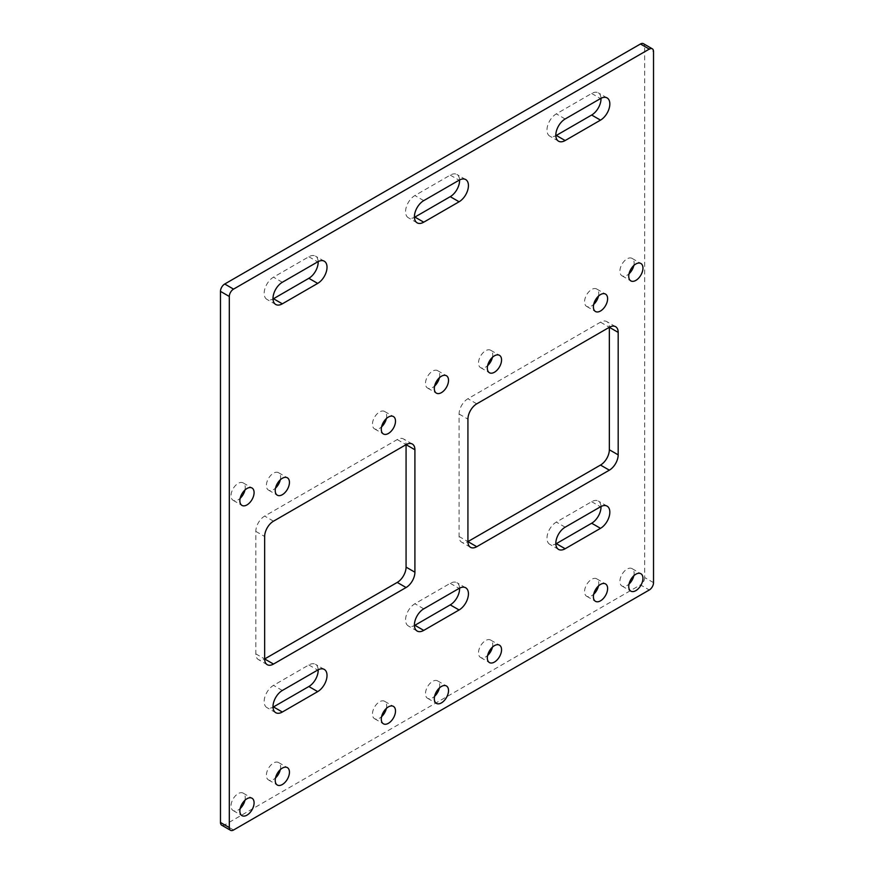 <?xml version="1.0" encoding="UTF-8"?>
<svg xmlns="http://www.w3.org/2000/svg" width="874" height="874" viewBox="0 0 874 874"><rect width="100%" height="100%" fill="white"/><g stroke="black" fill="none" stroke-linecap="round" stroke-linejoin="round"><path stroke-width="0.66" stroke-dasharray="4.37 3.28" d="M598.471 296.111A10.051 5.801 120 0 0 596.691 288.999A10.051 5.801 120 0 0 591.665 289.491A10.051 5.801 120 0 0 585.099 298.351A10.051 5.801 120 0 0 586.64 306.403A10.051 5.801 120 0 0 591.665 305.9A10.051 5.801 120 0 0 593.697 304.392M492.423 357.335A10.051 5.801 120 0 0 490.631 350.223A10.051 5.801 120 0 0 485.605 350.725A10.051 5.801 120 0 0 479.039 359.585A10.051 5.801 120 0 0 480.58 367.637A10.051 5.801 120 0 0 485.605 367.135A10.051 5.801 120 0 0 487.637 365.627M386.363 418.57A10.051 5.801 120 0 0 384.582 411.457A10.051 5.801 120 0 0 379.556 411.96A10.051 5.801 120 0 0 372.99 420.809A10.051 5.801 120 0 0 374.531 428.861A10.051 5.801 120 0 0 379.556 428.369A10.051 5.801 120 0 0 381.577 426.851M280.303 479.804A10.051 5.801 120 0 0 278.522 472.692A10.051 5.801 120 0 0 273.496 473.184A10.051 5.801 120 0 0 266.931 482.044A10.051 5.801 120 0 0 268.471 490.096A10.051 5.801 120 0 0 273.496 489.593A10.051 5.801 120 0 0 275.529 488.085M280.303 769.633A10.051 5.801 120 0 0 278.522 762.521A10.051 5.801 120 0 0 273.496 763.013A10.051 5.801 120 0 0 266.931 771.873A10.051 5.801 120 0 0 268.471 779.925A10.051 5.801 120 0 0 273.496 779.422A10.051 5.801 120 0 0 275.529 777.915M386.363 708.399A10.051 5.801 120 0 0 384.582 701.287A10.051 5.801 120 0 0 379.556 701.789A10.051 5.801 120 0 0 372.99 710.638A10.051 5.801 120 0 0 374.531 718.69A10.051 5.801 120 0 0 379.556 718.199A10.051 5.801 120 0 0 381.577 716.68M492.423 647.164A10.051 5.801 120 0 0 490.631 640.052A10.051 5.801 120 0 0 485.605 640.555A10.051 5.801 120 0 0 479.039 649.415A10.051 5.801 120 0 0 480.58 657.466A10.051 5.801 120 0 0 485.605 656.964A10.051 5.801 120 0 0 487.637 655.456M598.471 585.941A10.051 5.801 120 0 0 596.691 578.828A10.051 5.801 120 0 0 591.665 579.32A10.051 5.801 120 0 0 585.099 588.18A10.051 5.801 120 0 0 586.64 596.232A10.051 5.801 120 0 0 591.665 595.729A10.051 5.801 120 0 0 593.697 594.222M244.96 490.008A10.051 5.801 120 0 0 243.169 482.896A10.051 5.801 120 0 0 238.143 483.388A10.051 5.801 120 0 0 231.577 492.248A10.051 5.801 120 0 0 233.118 500.299A10.051 5.801 120 0 0 238.143 499.797A10.051 5.801 120 0 0 240.175 498.289M439.393 377.754A10.051 5.801 120 0 0 437.601 370.642A10.051 5.801 120 0 0 432.586 371.133A10.051 5.801 120 0 0 426.02 379.993A10.051 5.801 120 0 0 427.561 388.045A10.051 5.801 120 0 0 432.586 387.543A10.051 5.801 120 0 0 434.607 386.035M633.825 265.488A10.051 5.801 120 0 0 632.044 258.376A10.051 5.801 120 0 0 627.019 258.879A10.051 5.801 120 0 0 620.453 267.739A10.051 5.801 120 0 0 621.993 275.791A10.051 5.801 120 0 0 627.019 275.288A10.051 5.801 120 0 0 629.04 273.781M244.96 800.245A10.051 5.801 120 0 0 243.169 793.133A10.051 5.801 120 0 0 238.143 793.636A10.051 5.801 120 0 0 231.577 802.485A10.051 5.801 120 0 0 233.118 810.537A10.051 5.801 120 0 0 238.143 810.045A10.051 5.801 120 0 0 240.175 808.526M439.393 687.991A10.051 5.801 120 0 0 437.601 680.879A10.051 5.801 120 0 0 432.586 681.37A10.051 5.801 120 0 0 426.02 690.231A10.051 5.801 120 0 0 427.561 698.282A10.051 5.801 120 0 0 432.586 697.791A10.051 5.801 120 0 0 434.607 696.272M633.825 575.737A10.051 5.801 120 0 0 632.044 568.624A10.051 5.801 120 0 0 627.019 569.116A10.051 5.801 120 0 0 620.453 577.976A10.051 5.801 120 0 0 621.993 586.028A10.051 5.801 120 0 0 627.019 585.525A10.051 5.801 120 0 0 629.04 584.018M653.534 582.63L644.695 577.528L644.695 46.442L653.534 51.544M233.555 830.005L224.716 824.903L640.445 584.881L649.284 589.983M600.984 98.314A13.197 7.626 120 0 0 598.264 92.819A13.197 7.626 120 0 0 591.665 93.474L556.312 113.882A13.197 7.626 120 0 0 546.982 130.051A13.197 7.626 120 0 0 549.713 136.093A13.197 7.626 120 0 0 555.831 135.699M459.582 179.957A13.197 7.626 120 0 0 456.862 174.461A13.197 7.626 120 0 0 450.252 175.117L414.91 195.525A13.197 7.626 120 0 0 405.569 211.683A13.197 7.626 120 0 0 408.311 217.735A13.197 7.626 120 0 0 414.418 217.342M318.169 261.588A13.197 7.626 120 0 0 315.448 256.104A13.197 7.626 120 0 0 308.85 256.748L273.496 277.167A13.197 7.626 120 0 0 264.167 293.325A13.197 7.626 120 0 0 266.898 299.367A13.197 7.626 120 0 0 273.016 298.984M318.169 669.801A13.197 7.626 120 0 0 315.448 664.306A13.197 7.626 120 0 0 308.85 664.961L273.496 685.369A13.197 7.626 120 0 0 264.167 701.538A13.197 7.626 120 0 0 266.898 707.579A13.197 7.626 120 0 0 273.016 707.197M459.582 588.158A13.197 7.626 120 0 0 456.862 582.674A13.197 7.626 120 0 0 450.252 583.319L414.91 603.737A13.197 7.626 120 0 0 405.569 619.895A13.197 7.626 120 0 0 408.311 625.937A13.197 7.626 120 0 0 414.418 625.555M600.984 506.516A13.197 7.626 120 0 0 598.264 501.031A13.197 7.626 120 0 0 591.665 501.687L556.312 522.095A13.197 7.626 120 0 0 546.982 538.253A13.197 7.626 120 0 0 549.713 544.294A13.197 7.626 120 0 0 555.831 543.912M397.233 439.556L406.071 444.658A12.498 7.221 120 0 0 403.482 438.934A12.498 7.221 120 0 0 397.233 439.556L264.658 516.086A12.498 7.221 120 0 0 255.82 531.392L255.82 653.861A12.498 7.221 120 0 0 258.409 659.586A12.498 7.221 120 0 0 264.658 658.963L255.82 653.861M600.504 322.189L609.342 327.291A12.498 7.221 120 0 0 606.753 321.577A12.498 7.221 120 0 0 600.504 322.189L467.929 398.73A12.498 7.221 120 0 0 459.09 414.036L459.09 536.505A12.498 7.221 120 0 0 461.68 542.219A12.498 7.221 120 0 0 467.929 541.607L459.09 536.505M644.695 577.528A5.998 3.463 -60 0 1 640.445 584.881M224.716 824.903A5.998 3.463 -60 0 1 221.712 825.198M643.45 43.7A5.998 3.463 -60 0 1 644.695 46.442M459.09 414.036L467.929 419.138M476.767 403.832L467.929 398.73M255.82 531.392L264.658 536.505M273.496 521.188L264.658 516.086M565.15 527.197L556.312 522.095M591.665 501.687L600.504 506.789M423.748 608.839L414.91 603.737M450.252 583.319L459.09 588.421M282.335 690.482L273.496 685.369M308.85 664.961L317.688 670.063M282.335 282.269L273.496 277.167M308.85 256.748L317.688 261.861M423.748 200.627L414.91 195.525M450.252 175.117L459.09 180.219M565.15 118.984L556.312 113.882M591.665 93.474L600.504 98.576M596.691 288.999L605.529 294.101M490.631 350.223L499.469 355.325M384.582 411.457L393.42 416.559M278.522 472.692L287.36 477.794M278.522 762.521L287.36 767.623M384.582 701.287L393.42 706.389M490.631 640.052L499.469 645.165M596.691 578.828L605.529 583.93M243.169 482.896L252.007 487.998M437.601 370.642L446.439 375.744M632.044 258.376L640.882 263.489M243.169 793.133L252.007 798.235M437.601 680.879L446.439 685.981M632.044 568.624L640.882 573.726M621.993 586.028L630.831 591.13M427.561 698.282L436.399 703.384M233.118 810.537L241.956 815.639M621.993 275.791L630.831 280.893M427.561 388.045L436.399 393.147M233.118 500.299L241.956 505.401M586.64 596.232L595.478 601.334M480.58 657.466L489.418 662.568M374.531 718.69L383.369 723.792M268.471 779.925L277.309 785.027M268.471 490.096L277.309 495.197M374.531 428.861L383.369 433.963M480.58 367.637L489.418 372.739M586.64 306.403L595.478 311.505M615.591 326.679L606.753 321.577M412.32 444.036L403.482 438.934M267.247 664.688L258.409 659.586M470.518 547.321L461.68 542.219M275.736 304.469L266.898 299.367M324.287 261.206L315.448 256.104M417.138 222.837L408.311 217.735M465.689 179.563L456.862 174.461M558.552 141.195L549.713 136.093M607.102 97.921L598.264 92.819M275.736 712.681L266.898 707.579M324.287 669.418L315.448 664.306M417.138 631.039L408.311 625.937M465.689 587.776L456.862 582.674M558.552 549.407L549.713 544.294M607.102 506.133L598.264 501.031"/><path stroke-width="1.31" d="M600.504 311.002A10.051 5.801 120 0 0 607.069 302.153A10.051 5.801 120 0 0 605.529 294.101A10.051 5.801 120 0 0 600.504 294.593A10.051 5.801 120 0 0 593.938 303.453A10.051 5.801 120 0 0 595.478 311.505A10.051 5.801 120 0 0 600.504 311.002M593.697 304.392A10.051 5.801 120 0 0 598.471 296.111M494.444 372.237A10.051 5.801 120 0 0 501.01 363.387A10.051 5.801 120 0 0 499.469 355.325A10.051 5.801 120 0 0 494.444 355.827A10.051 5.801 120 0 0 487.878 364.687A10.051 5.801 120 0 0 489.418 372.739A10.051 5.801 120 0 0 494.444 372.237M487.637 365.627A10.051 5.801 120 0 0 492.423 357.335M388.395 433.471A10.051 5.801 120 0 0 394.961 424.611A10.051 5.801 120 0 0 393.42 416.559A10.051 5.801 120 0 0 388.395 417.062A10.051 5.801 120 0 0 381.829 425.911A10.051 5.801 120 0 0 383.369 433.963A10.051 5.801 120 0 0 388.395 433.471M381.577 426.851A10.051 5.801 120 0 0 386.363 418.57M282.335 494.695A10.051 5.801 120 0 0 288.901 485.846A10.051 5.801 120 0 0 287.36 477.794A10.051 5.801 120 0 0 282.335 478.286A10.051 5.801 120 0 0 275.769 487.146A10.051 5.801 120 0 0 277.309 495.197A10.051 5.801 120 0 0 282.335 494.695M275.529 488.085A10.051 5.801 120 0 0 280.303 479.804M282.335 784.524A10.051 5.801 120 0 0 288.901 775.675A10.051 5.801 120 0 0 287.36 767.623A10.051 5.801 120 0 0 282.335 768.115A10.051 5.801 120 0 0 275.769 776.975A10.051 5.801 120 0 0 277.309 785.027A10.051 5.801 120 0 0 282.335 784.524M275.529 777.915A10.051 5.801 120 0 0 280.303 769.633M388.395 723.301A10.051 5.801 120 0 0 394.961 714.44A10.051 5.801 120 0 0 393.42 706.389A10.051 5.801 120 0 0 388.395 706.891A10.051 5.801 120 0 0 381.829 715.74A10.051 5.801 120 0 0 383.369 723.792A10.051 5.801 120 0 0 388.395 723.301M381.577 716.68A10.051 5.801 120 0 0 386.363 708.399M494.444 662.066A10.051 5.801 120 0 0 501.01 653.217A10.051 5.801 120 0 0 499.469 645.165A10.051 5.801 120 0 0 494.444 645.657A10.051 5.801 120 0 0 487.878 654.517A10.051 5.801 120 0 0 489.418 662.568A10.051 5.801 120 0 0 494.444 662.066M487.637 655.456A10.051 5.801 120 0 0 492.423 647.164M600.504 600.831A10.051 5.801 120 0 0 607.069 591.982A10.051 5.801 120 0 0 605.529 583.93A10.051 5.801 120 0 0 600.504 584.422A10.051 5.801 120 0 0 593.938 593.282A10.051 5.801 120 0 0 595.478 601.334A10.051 5.801 120 0 0 600.504 600.831M593.697 594.222A10.051 5.801 120 0 0 598.471 585.941M246.981 504.899A10.051 5.801 120 0 0 253.547 496.05A10.051 5.801 120 0 0 252.007 487.998A10.051 5.801 120 0 0 246.981 488.49A10.051 5.801 120 0 0 240.416 497.35A10.051 5.801 120 0 0 241.956 505.401A10.051 5.801 120 0 0 246.981 504.899M240.175 498.289A10.051 5.801 120 0 0 244.96 490.008M441.414 392.644A10.051 5.801 120 0 0 447.98 383.795A10.051 5.801 120 0 0 446.439 375.744A10.051 5.801 120 0 0 441.414 376.235A10.051 5.801 120 0 0 434.859 385.095A10.051 5.801 120 0 0 436.399 393.147A10.051 5.801 120 0 0 441.414 392.644M434.607 386.035A10.051 5.801 120 0 0 439.393 377.754M635.857 280.39A10.051 5.801 120 0 0 642.423 271.541A10.051 5.801 120 0 0 640.882 263.489A10.051 5.801 120 0 0 635.857 263.981A10.051 5.801 120 0 0 629.291 272.841A10.051 5.801 120 0 0 630.831 280.893A10.051 5.801 120 0 0 635.857 280.39M629.04 273.781A10.051 5.801 120 0 0 633.825 265.488M246.981 815.147A10.051 5.801 120 0 0 253.547 806.287A10.051 5.801 120 0 0 252.007 798.235A10.051 5.801 120 0 0 246.981 798.738A10.051 5.801 120 0 0 240.416 807.587A10.051 5.801 120 0 0 241.956 815.639A10.051 5.801 120 0 0 246.981 815.147M240.175 808.526A10.051 5.801 120 0 0 244.96 800.245M441.414 702.893A10.051 5.801 120 0 0 447.98 694.032A10.051 5.801 120 0 0 446.439 685.981A10.051 5.801 120 0 0 441.414 686.472A10.051 5.801 120 0 0 434.859 695.333A10.051 5.801 120 0 0 436.399 703.384A10.051 5.801 120 0 0 441.414 702.893M434.607 696.272A10.051 5.801 120 0 0 439.393 687.991M635.857 590.627A10.051 5.801 120 0 0 642.423 581.778A10.051 5.801 120 0 0 640.882 573.726A10.051 5.801 120 0 0 635.857 574.218A10.051 5.801 120 0 0 629.291 583.078A10.051 5.801 120 0 0 630.831 591.13A10.051 5.801 120 0 0 635.857 590.627M629.04 584.018A10.051 5.801 120 0 0 633.825 575.737M653.534 582.63L653.534 51.544A5.998 3.463 120 0 0 652.288 48.802A5.998 3.463 120 0 0 649.284 49.097L233.555 289.119A5.998 3.463 120 0 0 229.305 296.472L229.305 827.558A5.998 3.463 120 0 0 230.55 830.3A5.998 3.463 120 0 0 233.555 830.005L649.284 589.983A5.998 3.463 120 0 0 653.534 582.63M649.284 49.097L640.445 43.995L224.716 284.017L233.555 289.119M229.305 296.472L220.467 291.37L220.467 822.456L229.305 827.558M555.831 135.699A13.197 7.626 120 0 0 556.312 135.437L565.15 140.539L600.504 120.131L591.665 115.029A13.197 7.626 120 0 0 600.995 98.86A13.197 7.626 120 0 0 600.984 98.314M565.15 140.539A13.197 7.626 -60 0 1 558.552 141.195A13.197 7.626 -60 0 1 555.82 135.153A13.197 7.626 -60 0 1 565.15 118.984L600.504 98.576A13.197 7.626 -60 0 1 607.102 97.921A13.197 7.626 -60 0 1 609.834 103.962A13.197 7.626 -60 0 1 600.504 120.131M414.418 217.342A13.197 7.626 120 0 0 414.91 217.08L423.748 222.182L459.09 201.774L450.252 196.661A13.197 7.626 120 0 0 459.593 180.503A13.197 7.626 120 0 0 459.582 179.957M423.748 222.182A13.197 7.626 -60 0 1 417.138 222.837A13.197 7.626 -60 0 1 414.407 216.796A13.197 7.626 -60 0 1 423.748 200.627L459.09 180.219A13.197 7.626 -60 0 1 465.689 179.563A13.197 7.626 -60 0 1 468.431 185.605A13.197 7.626 -60 0 1 459.09 201.774M273.016 298.984A13.197 7.626 120 0 0 273.496 298.722L282.335 303.824A13.197 7.626 -60 0 1 275.736 304.469A13.197 7.626 -60 0 1 273.005 298.427A13.197 7.626 -60 0 1 282.335 282.269L317.688 261.861A13.197 7.626 -60 0 1 324.287 261.206A13.197 7.626 -60 0 1 327.018 267.247A13.197 7.626 -60 0 1 317.688 283.405L308.85 278.303A13.197 7.626 120 0 0 318.18 262.145A13.197 7.626 120 0 0 318.169 261.588M282.335 303.824L317.688 283.405M273.016 707.197A13.197 7.626 120 0 0 273.496 706.924L282.335 712.026A13.197 7.626 -60 0 1 275.736 712.681A13.197 7.626 -60 0 1 273.005 706.64A13.197 7.626 -60 0 1 282.335 690.482L317.688 670.063A13.197 7.626 -60 0 1 324.287 669.418A13.197 7.626 -60 0 1 327.018 675.46A13.197 7.626 -60 0 1 317.688 691.618L308.85 686.516A13.197 7.626 120 0 0 318.18 670.358A13.197 7.626 120 0 0 318.169 669.801M282.335 712.026L317.688 691.618M414.418 625.555A13.197 7.626 120 0 0 414.91 625.292L423.748 630.394A13.197 7.626 -60 0 1 417.138 631.039A13.197 7.626 -60 0 1 414.407 624.997A13.197 7.626 -60 0 1 423.748 608.839L459.09 588.421A13.197 7.626 -60 0 1 465.689 587.776A13.197 7.626 -60 0 1 468.431 593.817A13.197 7.626 -60 0 1 459.09 609.976L450.252 604.874A13.197 7.626 120 0 0 459.593 588.715A13.197 7.626 120 0 0 459.582 588.158M423.748 630.394L459.09 609.976M555.831 543.912A13.197 7.626 120 0 0 556.312 543.65L565.15 548.752A13.197 7.626 -60 0 1 558.552 549.407A13.197 7.626 -60 0 1 555.82 543.355A13.197 7.626 -60 0 1 565.15 527.197L600.504 506.789A13.197 7.626 -60 0 1 607.102 506.133A13.197 7.626 -60 0 1 609.834 512.175A13.197 7.626 -60 0 1 600.504 528.333L591.665 523.231A13.197 7.626 120 0 0 600.995 507.073A13.197 7.626 120 0 0 600.984 506.516M565.15 548.752L600.504 528.333M406.071 567.117L414.91 572.219L414.91 449.76L406.071 444.658L273.496 521.188A12.498 7.221 -60 0 0 264.658 536.505L264.658 658.963L397.233 582.423A12.498 7.221 120 0 0 406.071 567.117L406.071 444.658A12.498 7.221 -60 0 1 412.32 444.036A12.498 7.221 -60 0 1 414.91 449.76M414.91 572.219A12.498 7.221 -60 0 1 406.071 587.525L397.233 582.423M273.496 664.065A12.498 7.221 -60 0 1 267.247 664.688A12.498 7.221 -60 0 1 264.658 658.963L273.496 664.065L406.071 587.525M609.342 449.76L618.18 454.862L618.18 332.393L609.342 327.291L476.767 403.832A12.498 7.221 -60 0 0 467.929 419.138L467.929 541.607L600.504 465.066A12.498 7.221 120 0 0 609.342 449.76L609.342 327.291A12.498 7.221 -60 0 1 615.591 326.679A12.498 7.221 -60 0 1 618.18 332.393M618.18 454.862A12.498 7.221 -60 0 1 609.342 470.168L600.504 465.066M476.767 546.709A12.498 7.221 -60 0 1 470.518 547.321A12.498 7.221 -60 0 1 467.929 541.607L476.767 546.709L609.342 470.168M556.312 135.437L591.665 115.029M414.91 217.08L450.252 196.661M273.496 298.722L308.85 278.303M273.496 706.924L308.85 686.516M414.91 625.292L450.252 604.874M556.312 543.65L591.665 523.231M230.55 830.3L221.712 825.198A5.998 3.463 -60 0 1 220.467 822.456M220.467 291.37A5.998 3.463 -60 0 1 224.716 284.017M640.445 43.995A5.998 3.463 -60 0 1 643.45 43.7L652.288 48.802"/></g></svg>
